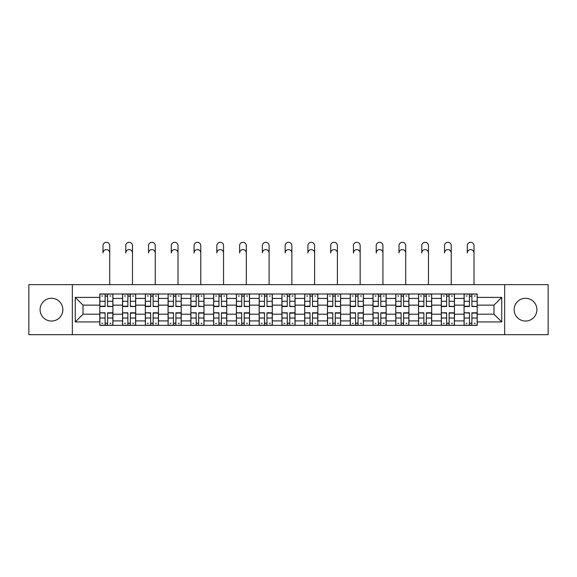 <?xml version="1.0" encoding="UTF-8"?>
<svg xmlns="http://www.w3.org/2000/svg" width="577" height="577" viewBox="0 0 577 577"><rect width="100%" height="100%" fill="white"/><g stroke="black" fill="none" stroke-linecap="round" stroke-linejoin="round"><path stroke-width="0.87" d="M525.524 298.28A11.381 11.381 0 0 0 514.143 309.661A11.381 11.381 0 0 0 525.524 321.05A11.381 11.381 0 0 0 536.913 309.661A11.381 11.381 0 0 0 525.524 298.28M51.476 298.28A11.381 11.381 0 0 0 40.087 309.661A11.381 11.381 0 0 0 51.476 321.05A11.381 11.381 0 0 0 62.857 309.661A11.381 11.381 0 0 0 51.476 298.28M504.659 334.696L548.15 334.696L548.15 284.634L28.85 284.634L28.85 334.696L504.659 334.696L504.659 284.634M122.555 325.356L122.555 298.424L112.919 298.424L112.919 325.356M112.919 298.424L112.919 293.974M122.555 298.424L122.555 293.974M135.689 293.974L135.689 325.356M145.317 325.356L145.317 293.974M158.459 293.974L158.459 325.356M168.087 325.356L168.087 293.974M181.221 293.974L181.221 325.356M190.857 325.356L190.857 293.974M203.991 293.974L203.991 325.356M213.627 325.356L213.627 293.974M226.761 293.974L226.761 325.356M236.397 325.356L236.397 293.974M249.531 293.974L249.531 325.356M259.167 325.356L259.167 293.974M272.301 293.974L272.301 325.356M281.929 325.356L281.929 293.974M295.071 293.974L295.071 325.356M304.699 325.356L304.699 293.974M317.833 293.974L317.833 325.356M327.469 325.356L327.469 293.974M340.603 293.974L340.603 325.356M350.239 325.356L350.239 293.974M363.373 293.974L363.373 325.356M373.009 325.356L373.009 293.974M386.143 293.974L386.143 325.356M395.779 325.356L395.779 293.974M408.913 293.974L408.913 325.356M418.541 325.356L418.541 293.974M431.683 293.974L431.683 325.356M441.311 325.356L441.311 293.974M454.445 293.974L454.445 325.356M464.081 325.356L464.081 293.974M464.081 314.191L454.445 314.191M441.311 314.191L431.683 314.191M418.541 314.191L408.913 314.191M395.779 314.191L386.143 314.191M373.009 314.191L363.373 314.191M350.239 314.191L340.603 314.191M327.469 314.191L317.833 314.191M304.699 314.191L295.071 314.191M281.929 314.191L272.301 314.191M259.167 314.191L249.531 314.191M236.397 314.191L226.761 314.191M213.627 314.191L203.991 314.191M190.857 314.191L181.221 314.191M168.087 314.191L158.459 314.191M145.317 314.191L135.689 314.191M122.555 314.191L112.919 314.191M464.081 305.139L454.445 305.139M441.311 305.139L431.683 305.139M418.541 305.139L408.913 305.139M395.779 305.139L386.143 305.139M373.009 305.139L363.373 305.139M350.239 305.139L340.603 305.139M327.469 305.139L317.833 305.139M304.699 305.139L295.071 305.139M281.929 305.139L272.301 305.139M259.167 305.139L249.531 305.139M236.397 305.139L226.761 305.139M213.627 305.139L203.991 305.139M190.857 305.139L181.221 305.139M168.087 305.139L158.459 305.139M145.317 305.139L135.689 305.139M122.555 305.139L112.919 305.139M83.001 314.191L99.785 314.191L99.785 305.139L83.001 305.139L83.001 314.191L75.262 321.923L75.262 297.4L99.785 297.4L99.785 305.139M477.215 305.139L477.215 314.191L493.999 314.191L493.999 305.139L477.215 305.139L477.215 293.974L99.785 293.974L99.785 297.4M477.215 297.4L501.738 297.4L501.738 321.923L477.215 321.923L477.215 314.191M99.785 314.191L99.785 325.356L477.215 325.356L477.215 321.923M99.785 321.923L75.262 321.923M72.341 334.696L72.341 284.634M107.589 323.163L105.108 323.163M105.108 296.16L107.589 296.16M130.359 323.163L127.878 323.163M127.878 296.16L130.359 296.16M153.129 323.163L150.647 323.163M150.647 296.16L153.129 296.16M175.898 323.163L173.417 323.163M173.417 296.16L175.898 296.16M198.668 323.163L196.187 323.163M196.187 296.16L198.668 296.16M221.438 323.163L218.957 323.163M218.957 296.16L221.438 296.16M244.201 323.163L241.72 323.163M241.72 296.16L244.201 296.16M266.971 323.163L264.49 323.163M264.49 296.16L266.971 296.16M289.741 323.163L287.259 323.163M287.259 296.16L289.741 296.16M312.51 323.163L310.029 323.163M310.029 296.16L312.51 296.16M335.28 323.163L332.799 323.163M332.799 296.16L335.28 296.16M358.043 323.163L355.562 323.163M355.562 296.16L358.043 296.16M380.813 323.163L378.332 323.163M378.332 296.16L380.813 296.16M403.583 323.163L401.102 323.163M401.102 296.16L403.583 296.16M426.353 323.163L423.871 323.163M423.871 296.16L426.353 296.16M449.122 323.163L446.641 323.163M446.641 296.16L449.122 296.16M471.892 323.163L469.411 323.163M469.411 296.16L471.892 296.16M75.262 297.4L83.001 305.139M493.999 314.191L501.738 321.923M493.999 305.139L501.738 297.4M109.709 252.964A3.354 3.354 89.1 0 0 106.348 249.603A3.354 3.354 89.1 0 0 102.995 252.964L102.995 245.665A3.354 3.354 0 0 1 106.348 242.304A3.354 3.354 0 0 1 109.709 245.665L109.709 284.634M107.589 306.214L112.847 306.524L107.589 306.524L107.589 294.119L112.847 294.119L109.926 294.119M112.847 306.214L112.847 294.119M105.108 296.015L107.589 296.015M101.754 296.015L102.778 296.015M109.926 296.015L110.95 296.015M102.778 294.119L99.857 294.119L99.857 306.524L105.108 306.524L105.108 294.119L107.589 294.119M99.857 294.119L105.108 294.119M105.108 313.109L99.857 312.799L105.108 312.799L105.108 325.204L99.857 325.204L102.778 325.204M99.857 313.109L99.857 325.204M107.589 323.308L105.108 323.308M110.95 323.308L109.926 323.308M102.778 323.308L101.754 323.308M109.926 325.204L112.847 325.204L112.847 312.799L107.589 312.799L107.589 325.204L102.995 325.204M112.847 325.204L109.709 325.204M132.479 252.964A3.354 3.354 89.1 0 0 129.118 249.603A3.354 3.354 89.1 0 0 125.764 252.964L125.764 245.665A3.354 3.354 0 0 1 129.118 242.304A3.354 3.354 0 0 1 132.479 245.665L132.479 284.634M130.359 306.214L135.617 306.524L130.359 306.524L130.359 294.119L135.617 294.119L132.696 294.119M135.617 306.214L135.617 294.119M127.878 296.015L130.359 296.015M124.524 296.015L125.541 296.015M132.696 296.015L133.72 296.015M125.541 294.119L122.627 294.119L122.627 306.524L127.878 306.524L127.878 294.119L130.359 294.119M122.627 294.119L127.878 294.119M155.242 252.964A3.354 3.354 89.1 0 0 151.888 249.603A3.354 3.354 89.1 0 0 148.534 252.964L148.534 245.665A3.354 3.354 0 0 1 151.888 242.304A3.354 3.354 0 0 1 155.242 245.665L155.242 284.634M153.129 306.214L158.386 306.524L153.129 306.524L153.129 294.119L158.386 294.119L155.465 294.119M158.386 306.214L158.386 294.119M150.647 296.015L153.129 296.015M147.294 296.015L148.311 296.015M155.465 296.015L156.482 296.015M148.311 294.119L145.397 294.119L145.397 306.524L150.647 306.524L150.647 294.119L153.129 294.119M145.397 294.119L150.647 294.119M127.878 313.109L122.627 312.799L127.878 312.799L127.878 325.204L122.627 325.204L125.541 325.204M122.627 313.109L122.627 325.204M130.359 323.308L127.878 323.308M133.72 323.308L132.696 323.308M125.541 323.308L124.524 323.308M132.696 325.204L135.617 325.204L135.617 312.799L130.359 312.799L130.359 325.204L125.764 325.204M135.617 325.204L132.479 325.204M150.647 313.109L145.397 312.799L150.647 312.799L150.647 325.204L145.397 325.204L148.311 325.204M145.397 313.109L145.397 325.204M153.129 323.308L150.647 323.308M156.482 323.308L155.465 323.308M148.311 323.308L147.294 323.308M155.465 325.204L158.386 325.204L158.386 312.799L153.129 312.799L153.129 325.204L148.534 325.204M158.386 325.204L155.242 325.204M178.012 252.964A3.354 3.354 89.1 0 0 174.658 249.603A3.354 3.354 89.1 0 0 171.297 252.964L171.297 245.665A3.354 3.354 0 0 1 174.658 242.304A3.354 3.354 0 0 1 178.012 245.665L178.012 284.634M175.898 306.214L181.149 306.524L175.898 306.524L175.898 294.119L181.149 294.119L178.235 294.119M181.149 306.214L181.149 294.119M173.417 296.015L175.898 296.015M170.056 296.015L171.08 296.015M178.235 296.015L179.252 296.015M171.08 294.119L168.159 294.119L168.159 306.524L173.417 306.524L173.417 294.119L175.898 294.119M168.159 294.119L173.417 294.119M200.782 252.964A3.354 3.354 89.1 0 0 197.428 249.603A3.354 3.354 89.1 0 0 194.067 252.964L194.067 245.665A3.354 3.354 0 0 1 197.428 242.304A3.354 3.354 0 0 1 200.782 245.665L200.782 284.634M198.668 306.214L203.919 306.524L198.668 306.524L198.668 294.119L203.919 294.119L200.998 294.119M203.919 306.214L203.919 294.119M196.187 296.015L198.668 296.015M192.826 296.015L193.85 296.015M200.998 296.015L202.022 296.015M193.85 294.119L190.929 294.119L190.929 306.524L196.187 306.524L196.187 294.119L198.668 294.119M190.929 294.119L196.187 294.119M223.551 252.964A3.354 3.354 89.1 0 0 220.198 249.603A3.354 3.354 89.1 0 0 216.837 252.964L216.837 245.665A3.354 3.354 0 0 1 220.198 242.304A3.354 3.354 0 0 1 223.551 245.665L223.551 284.634M221.438 306.214L226.689 306.524L221.438 306.524L221.438 294.119L226.689 294.119L223.768 294.119M226.689 306.214L226.689 294.119M218.957 296.015L221.438 296.015M215.596 296.015L216.62 296.015M223.768 296.015L224.792 296.015M216.62 294.119L213.699 294.119L213.699 306.524L218.957 306.524L218.957 294.119L221.438 294.119M213.699 294.119L218.957 294.119M173.417 313.109L168.159 312.799L173.417 312.799L173.417 325.204L168.159 325.204L171.08 325.204M168.159 313.109L168.159 325.204M175.898 323.308L173.417 323.308M179.252 323.308L178.235 323.308M171.08 323.308L170.056 323.308M178.235 325.204L181.149 325.204L181.149 312.799L175.898 312.799L175.898 325.204L171.297 325.204M181.149 325.204L178.012 325.204M196.187 313.109L190.929 312.799L196.187 312.799L196.187 325.204L190.929 325.204L193.85 325.204M190.929 313.109L190.929 325.204M198.668 323.308L196.187 323.308M202.022 323.308L200.998 323.308M193.85 323.308L192.826 323.308M200.998 325.204L203.919 325.204L203.919 312.799L198.668 312.799L198.668 325.204L194.067 325.204M203.919 325.204L200.782 325.204M218.957 313.109L213.699 312.799L218.957 312.799L218.957 325.204L213.699 325.204L216.62 325.204M213.699 313.109L213.699 325.204M221.438 323.308L218.957 323.308M224.792 323.308L223.768 323.308M216.62 323.308L215.596 323.308M223.768 325.204L226.689 325.204L226.689 312.799L221.438 312.799L221.438 325.204L216.837 325.204M226.689 325.204L223.551 325.204M246.321 252.964A3.354 3.354 89.1 0 0 242.96 249.603A3.354 3.354 89.1 0 0 239.606 252.964L239.606 245.665A3.354 3.354 0 0 1 242.96 242.304A3.354 3.354 0 0 1 246.321 245.665L246.321 284.634M244.201 306.214L249.459 306.524L244.201 306.524L244.201 294.119L249.459 294.119L246.538 294.119M249.459 306.214L249.459 294.119M241.72 296.015L244.201 296.015M238.366 296.015L239.39 296.015M246.538 296.015L247.562 296.015M239.39 294.119L236.469 294.119L236.469 306.524L241.72 306.524L241.72 294.119L244.201 294.119M236.469 294.119L241.72 294.119M241.72 313.109L236.469 312.799L241.72 312.799L241.72 325.204L236.469 325.204L239.39 325.204M236.469 313.109L236.469 325.204M244.201 323.308L241.72 323.308M247.562 323.308L246.538 323.308M239.39 323.308L238.366 323.308M246.538 325.204L249.459 325.204L249.459 312.799L244.201 312.799L244.201 325.204L239.606 325.204M249.459 325.204L246.321 325.204M269.091 252.964A3.354 3.354 89.1 0 0 265.73 249.603A3.354 3.354 89.1 0 0 262.376 252.964L262.376 245.665A3.354 3.354 0 0 1 265.73 242.304A3.354 3.354 0 0 1 269.091 245.665L269.091 284.634M266.971 306.214L272.229 306.524L266.971 306.524L266.971 294.119L272.229 294.119L269.308 294.119M272.229 306.214L272.229 294.119M264.49 296.015L266.971 296.015M261.136 296.015L262.153 296.015M269.308 296.015L270.332 296.015M262.153 294.119L259.239 294.119L259.239 306.524L264.49 306.524L264.49 294.119L266.971 294.119M259.239 294.119L264.49 294.119M264.49 313.109L259.239 312.799L264.49 312.799L264.49 325.204L259.239 325.204L262.153 325.204M259.239 313.109L259.239 325.204M266.971 323.308L264.49 323.308M270.332 323.308L269.308 323.308M262.153 323.308L261.136 323.308M269.308 325.204L272.229 325.204L272.229 312.799L266.971 312.799L266.971 325.204L262.376 325.204M272.229 325.204L269.091 325.204M291.854 252.964A3.354 3.354 89.1 0 0 288.5 249.603A3.354 3.354 89.1 0 0 285.146 252.964L285.146 245.665A3.354 3.354 0 0 1 288.5 242.304A3.354 3.354 0 0 1 291.854 245.665L291.854 284.634M289.741 306.214L294.998 306.524L289.741 306.524L289.741 294.119L294.998 294.119L292.077 294.119M294.998 306.214L294.998 294.119M287.259 296.015L289.741 296.015M283.906 296.015L284.923 296.015M292.077 296.015L293.094 296.015M284.923 294.119L282.002 294.119L282.002 306.524L287.259 306.524L287.259 294.119L289.741 294.119M282.002 294.119L287.259 294.119M287.259 313.109L282.002 312.799L287.259 312.799L287.259 325.204L282.002 325.204L284.923 325.204M282.002 313.109L282.002 325.204M289.741 323.308L287.259 323.308M293.094 323.308L292.077 323.308M284.923 323.308L283.906 323.308M292.077 325.204L294.998 325.204L294.998 312.799L289.741 312.799L289.741 325.204L285.146 325.204M294.998 325.204L291.854 325.204M314.624 252.964A3.354 3.354 89.1 0 0 311.27 249.603A3.354 3.354 89.1 0 0 307.909 252.964L307.909 245.665A3.354 3.354 0 0 1 311.27 242.304A3.354 3.354 0 0 1 314.624 245.665L314.624 284.634M312.51 306.214L317.761 306.524L312.51 306.524L312.51 294.119L317.761 294.119L314.847 294.119M317.761 306.214L317.761 294.119M310.029 296.015L312.51 296.015M306.668 296.015L307.692 296.015M314.847 296.015L315.864 296.015M307.692 294.119L304.771 294.119L304.771 306.524L310.029 306.524L310.029 294.119L312.51 294.119M304.771 294.119L310.029 294.119M310.029 313.109L304.771 312.799L310.029 312.799L310.029 325.204L304.771 325.204L307.692 325.204M304.771 313.109L304.771 325.204M312.51 323.308L310.029 323.308M315.864 323.308L314.847 323.308M307.692 323.308L306.668 323.308M314.847 325.204L317.761 325.204L317.761 312.799L312.51 312.799L312.51 325.204L307.909 325.204M317.761 325.204L314.624 325.204M337.394 252.964A3.354 3.354 89.1 0 0 334.04 249.603A3.354 3.354 89.1 0 0 330.679 252.964L330.679 245.665A3.354 3.354 0 0 1 334.04 242.304A3.354 3.354 0 0 1 337.394 245.665L337.394 284.634M335.28 306.214L340.531 306.524L335.28 306.524L335.28 294.119L340.531 294.119L337.61 294.119M340.531 306.214L340.531 294.119M332.799 296.015L335.28 296.015M329.438 296.015L330.462 296.015M337.61 296.015L338.634 296.015M330.462 294.119L327.541 294.119L327.541 306.524L332.799 306.524L332.799 294.119L335.28 294.119M327.541 294.119L332.799 294.119M332.799 313.109L327.541 312.799L332.799 312.799L332.799 325.204L327.541 325.204L330.462 325.204M327.541 313.109L327.541 325.204M335.28 323.308L332.799 323.308M338.634 323.308L337.61 323.308M330.462 323.308L329.438 323.308M337.61 325.204L340.531 325.204L340.531 312.799L335.28 312.799L335.28 325.204L330.679 325.204M340.531 325.204L337.394 325.204M360.163 252.964A3.354 3.354 89.1 0 0 356.802 249.603A3.354 3.354 89.1 0 0 353.449 252.964L353.449 245.665A3.354 3.354 0 0 1 356.802 242.304A3.354 3.354 0 0 1 360.163 245.665L360.163 284.634M358.043 306.214L363.301 306.524L358.043 306.524L358.043 294.119L363.301 294.119L360.38 294.119M363.301 306.214L363.301 294.119M355.562 296.015L358.043 296.015M352.208 296.015L353.232 296.015M360.38 296.015L361.404 296.015M353.232 294.119L350.311 294.119L350.311 306.524L355.562 306.524L355.562 294.119L358.043 294.119M350.311 294.119L355.562 294.119M355.562 313.109L350.311 312.799L355.562 312.799L355.562 325.204L350.311 325.204L353.232 325.204M350.311 313.109L350.311 325.204M358.043 323.308L355.562 323.308M361.404 323.308L360.38 323.308M353.232 323.308L352.208 323.308M360.38 325.204L363.301 325.204L363.301 312.799L358.043 312.799L358.043 325.204L353.449 325.204M363.301 325.204L360.163 325.204M382.933 252.964A3.354 3.354 89.1 0 0 379.572 249.603A3.354 3.354 89.1 0 0 376.218 252.964L376.218 245.665A3.354 3.354 0 0 1 379.572 242.304A3.354 3.354 0 0 1 382.933 245.665L382.933 284.634M380.813 306.214L386.071 306.524L380.813 306.524L380.813 294.119L386.071 294.119L383.15 294.119M386.071 306.214L386.071 294.119M378.332 296.015L380.813 296.015M374.978 296.015L376.002 296.015M383.15 296.015L384.174 296.015M376.002 294.119L373.081 294.119L373.081 306.524L378.332 306.524L378.332 294.119L380.813 294.119M373.081 294.119L378.332 294.119M378.332 313.109L373.081 312.799L378.332 312.799L378.332 325.204L373.081 325.204L376.002 325.204M373.081 313.109L373.081 325.204M380.813 323.308L378.332 323.308M384.174 323.308L383.15 323.308M376.002 323.308L374.978 323.308M383.15 325.204L386.071 325.204L386.071 312.799L380.813 312.799L380.813 325.204L376.218 325.204M386.071 325.204L382.933 325.204M405.703 252.964A3.354 3.354 89.1 0 0 402.342 249.603A3.354 3.354 89.1 0 0 398.988 252.964L398.988 245.665A3.354 3.354 0 0 1 402.342 242.304A3.354 3.354 0 0 1 405.703 245.665L405.703 284.634M403.583 306.214L408.841 306.524L403.583 306.524L403.583 294.119L408.841 294.119L405.919 294.119M408.841 306.214L408.841 294.119M401.102 296.015L403.583 296.015M397.748 296.015L398.765 296.015M405.919 296.015L406.944 296.015M398.765 294.119L395.851 294.119L395.851 306.524L401.102 306.524L401.102 294.119L403.583 294.119M395.851 294.119L401.102 294.119M401.102 313.109L395.851 312.799L401.102 312.799L401.102 325.204L395.851 325.204L398.765 325.204M395.851 313.109L395.851 325.204M403.583 323.308L401.102 323.308M406.944 323.308L405.919 323.308M398.765 323.308L397.748 323.308M405.919 325.204L408.841 325.204L408.841 312.799L403.583 312.799L403.583 325.204L398.988 325.204M408.841 325.204L405.703 325.204M428.466 252.964A3.354 3.354 89.1 0 0 425.112 249.603A3.354 3.354 89.1 0 0 421.758 252.964L421.758 245.665A3.354 3.354 0 0 1 425.112 242.304A3.354 3.354 0 0 1 428.466 245.665L428.466 284.634M426.353 306.214L431.603 306.524L426.353 306.524L426.353 294.119L431.603 294.119L428.689 294.119M431.603 306.214L431.603 294.119M423.871 296.015L426.353 296.015M420.518 296.015L421.535 296.015M428.689 296.015L429.706 296.015M421.535 294.119L418.613 294.119L418.613 306.524L423.871 306.524L423.871 294.119L426.353 294.119M418.613 294.119L423.871 294.119M423.871 313.109L418.613 312.799L423.871 312.799L423.871 325.204L418.613 325.204L421.535 325.204M418.613 313.109L418.613 325.204M426.353 323.308L423.871 323.308M429.706 323.308L428.689 323.308M421.535 323.308L420.518 323.308M428.689 325.204L431.603 325.204L431.603 312.799L426.353 312.799L426.353 325.204L421.758 325.204M431.603 325.204L428.466 325.204M451.236 252.964A3.354 3.354 89.1 0 0 447.882 249.603A3.354 3.354 89.1 0 0 444.521 252.964L444.521 245.665A3.354 3.354 0 0 1 447.882 242.304A3.354 3.354 0 0 1 451.236 245.665L451.236 284.634M449.122 306.214L454.373 306.524L449.122 306.524L449.122 294.119L454.373 294.119L451.459 294.119M454.373 306.214L454.373 294.119M446.641 296.015L449.122 296.015M443.28 296.015L444.304 296.015M451.459 296.015L452.476 296.015M444.304 294.119L441.383 294.119L441.383 306.524L446.641 306.524L446.641 294.119L449.122 294.119M441.383 294.119L446.641 294.119M446.641 313.109L441.383 312.799L446.641 312.799L446.641 325.204L441.383 325.204L444.304 325.204M441.383 313.109L441.383 325.204M449.122 323.308L446.641 323.308M452.476 323.308L451.459 323.308M444.304 323.308L443.28 323.308M451.459 325.204L454.373 325.204L454.373 312.799L449.122 312.799L449.122 325.204L444.521 325.204M454.373 325.204L451.236 325.204M474.005 252.964A3.354 3.354 89.1 0 0 470.652 249.603A3.354 3.354 89.1 0 0 467.291 252.964L467.291 245.665A3.354 3.354 0 0 1 470.652 242.304A3.354 3.354 0 0 1 474.005 245.665L474.005 284.634M471.892 306.214L477.143 306.524L471.892 306.524L471.892 294.119L477.143 294.119L474.222 294.119M477.143 306.214L477.143 294.119M469.411 296.015L471.892 296.015M466.05 296.015L467.074 296.015M474.222 296.015L475.246 296.015M467.074 294.119L464.153 294.119L464.153 306.524L469.411 306.524L469.411 294.119L471.892 294.119M464.153 294.119L469.411 294.119M469.411 313.109L464.153 312.799L469.411 312.799L469.411 325.204L464.153 325.204L467.074 325.204M464.153 313.109L464.153 325.204M471.892 323.308L469.411 323.308M475.246 323.308L474.222 323.308M467.074 323.308L466.05 323.308M474.222 325.204L477.143 325.204L477.143 312.799L471.892 312.799L471.892 325.204L467.291 325.204M477.143 325.204L474.005 325.204M441.311 298.424L431.683 298.424M418.541 298.424L408.913 298.424M395.779 298.424L386.143 298.424M373.009 298.424L363.373 298.424M350.239 298.424L340.603 298.424M327.469 298.424L317.833 298.424M304.699 298.424L295.071 298.424M281.929 298.424L272.301 298.424M259.167 298.424L249.531 298.424M236.397 298.424L226.761 298.424M213.627 298.424L203.991 298.424M190.857 298.424L181.221 298.424M168.087 298.424L158.459 298.424M145.317 298.424L135.689 298.424M464.081 298.424L454.445 298.424M441.311 320.899L431.683 320.899M418.541 320.899L408.913 320.899M395.779 320.899L386.143 320.899M373.009 320.899L363.373 320.899M350.239 320.899L340.603 320.899M327.469 320.899L317.833 320.899M304.699 320.899L295.071 320.899M281.929 320.899L272.301 320.899M259.167 320.899L249.531 320.899M236.397 320.899L226.761 320.899M213.627 320.899L203.991 320.899M190.857 320.899L181.221 320.899M168.087 320.899L158.459 320.899M145.317 320.899L135.689 320.899M122.555 320.899L112.919 320.899M464.081 320.899L454.445 320.899M107.589 301.288L112.847 301.288M99.857 306.214L105.108 306.214M99.857 301.288L105.108 301.288M105.108 318.035L99.857 318.035M112.847 313.109L107.589 313.109M112.847 318.035L107.589 318.035M130.359 301.288L135.617 301.288M122.627 306.214L127.878 306.214M122.627 301.288L127.878 301.288M153.129 301.288L158.386 301.288M145.397 306.214L150.647 306.214M145.397 301.288L150.647 301.288M127.878 318.035L122.627 318.035M135.617 313.109L130.359 313.109M135.617 318.035L130.359 318.035M150.647 318.035L145.397 318.035M158.386 313.109L153.129 313.109M158.386 318.035L153.129 318.035M175.898 301.288L181.149 301.288M168.159 306.214L173.417 306.214M168.159 301.288L173.417 301.288M198.668 301.288L203.919 301.288M190.929 306.214L196.187 306.214M190.929 301.288L196.187 301.288M221.438 301.288L226.689 301.288M213.699 306.214L218.957 306.214M213.699 301.288L218.957 301.288M173.417 318.035L168.159 318.035M181.149 313.109L175.898 313.109M181.149 318.035L175.898 318.035M196.187 318.035L190.929 318.035M203.919 313.109L198.668 313.109M203.919 318.035L198.668 318.035M218.957 318.035L213.699 318.035M226.689 313.109L221.438 313.109M226.689 318.035L221.438 318.035M244.201 301.288L249.459 301.288M236.469 306.214L241.72 306.214M236.469 301.288L241.72 301.288M241.72 318.035L236.469 318.035M249.459 313.109L244.201 313.109M249.459 318.035L244.201 318.035M266.971 301.288L272.229 301.288M259.239 306.214L264.49 306.214M259.239 301.288L264.49 301.288M264.49 318.035L259.239 318.035M272.229 313.109L266.971 313.109M272.229 318.035L266.971 318.035M289.741 301.288L294.998 301.288M282.002 306.214L287.259 306.214M282.002 301.288L287.259 301.288M287.259 318.035L282.002 318.035M294.998 313.109L289.741 313.109M294.998 318.035L289.741 318.035M312.51 301.288L317.761 301.288M304.771 306.214L310.029 306.214M304.771 301.288L310.029 301.288M310.029 318.035L304.771 318.035M317.761 313.109L312.51 313.109M317.761 318.035L312.51 318.035M335.28 301.288L340.531 301.288M327.541 306.214L332.799 306.214M327.541 301.288L332.799 301.288M332.799 318.035L327.541 318.035M340.531 313.109L335.28 313.109M340.531 318.035L335.28 318.035M358.043 301.288L363.301 301.288M350.311 306.214L355.562 306.214M350.311 301.288L355.562 301.288M355.562 318.035L350.311 318.035M363.301 313.109L358.043 313.109M363.301 318.035L358.043 318.035M380.813 301.288L386.071 301.288M373.081 306.214L378.332 306.214M373.081 301.288L378.332 301.288M378.332 318.035L373.081 318.035M386.071 313.109L380.813 313.109M386.071 318.035L380.813 318.035M403.583 301.288L408.841 301.288M395.851 306.214L401.102 306.214M395.851 301.288L401.102 301.288M401.102 318.035L395.851 318.035M408.841 313.109L403.583 313.109M408.841 318.035L403.583 318.035M426.353 301.288L431.603 301.288M418.613 306.214L423.871 306.214M418.613 301.288L423.871 301.288M423.871 318.035L418.613 318.035M431.603 313.109L426.353 313.109M431.603 318.035L426.353 318.035M449.122 301.288L454.373 301.288M441.383 306.214L446.641 306.214M441.383 301.288L446.641 301.288M446.641 318.035L441.383 318.035M454.373 313.109L449.122 313.109M454.373 318.035L449.122 318.035M471.892 301.288L477.143 301.288M464.153 306.214L469.411 306.214M464.153 301.288L469.411 301.288M469.411 318.035L464.153 318.035M477.143 313.109L471.892 313.109M477.143 318.035L471.892 318.035"/></g></svg>
